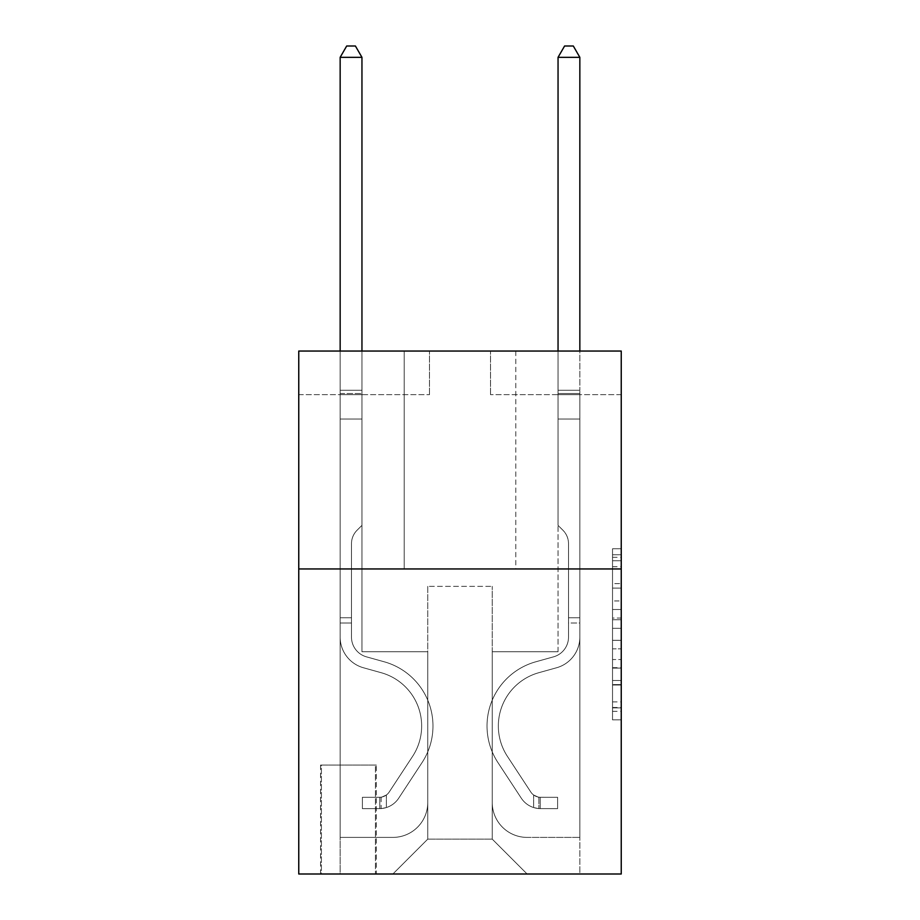 <?xml version="1.0" encoding="UTF-8"?>
<svg xmlns="http://www.w3.org/2000/svg" width="920" height="920" viewBox="0 0 920 920"><rect width="100%" height="100%" fill="white"/><g stroke="black" fill="none" stroke-linecap="round" stroke-linejoin="round"><path stroke-width="0.69" stroke-dasharray="4.6 3.45" d="M612.524 600.956L612.524 628.325L621.241 628.325L621.241 711.309L621.241 557.324L621.241 628.325L612.524 628.325L612.524 554.748L612.524 719.865L612.524 548.768L612.524 707.894L621.241 707.894L612.524 707.894L621.241 707.894L612.524 707.894L612.524 680.512L612.524 719.865L621.241 719.865L621.241 548.768L621.241 707.457L621.241 640.308L612.524 640.308L621.241 640.308L621.241 680.512L621.241 560.74L612.524 560.74L621.241 560.74L621.241 719.865L621.241 557.324L621.241 719.865L612.524 719.865L612.524 548.768L621.241 548.768L621.241 557.324L621.241 548.768L621.241 557.324L621.241 548.768L621.241 554.748L621.241 548.768L612.524 548.768L612.524 560.74L621.241 560.74L612.524 560.74L612.524 600.956L621.241 600.956M515.786 351.049L515.786 568.951L404.213 568.951L515.786 568.951L404.213 568.951L515.786 568.951L515.786 351.049L404.213 351.049L404.213 568.951L404.213 351.049L515.786 351.049M376.326 765.049L320.551 765.049L376.326 765.049L376.326 874L320.551 874L376.326 874M320.551 765.049L320.551 874M621.241 618.056L621.241 609.511L621.241 618.056L612.524 618.056L612.524 583.625L612.524 685.009L612.524 659.548L621.241 659.548L612.524 659.548L612.524 719.865L621.241 719.865L612.524 719.865L621.241 719.865L612.524 719.865L612.524 548.768L621.241 548.768L612.524 548.768L621.241 548.768L612.524 548.768L612.524 618.056L621.241 618.056M621.241 568.951L621.241 874L298.759 874L298.759 568.951L621.241 568.951L621.241 351.049L490.509 351.049L621.241 351.049L621.241 394.634L621.241 351.049L298.759 351.049L429.49 351.049L298.759 351.049L298.759 568.951L621.241 568.951L298.759 568.951M621.241 394.634L490.509 394.634L621.241 394.634M558.049 394.634L579.841 394.634L558.049 394.634L579.841 394.634L558.049 394.634L579.841 394.634L558.049 394.634L579.841 394.634L558.049 394.634L579.841 394.634L558.049 394.634L579.841 394.634L558.049 394.634L579.841 394.634L558.049 394.634L579.841 394.634L558.049 394.634L579.841 394.634L558.049 394.634L579.841 394.634L558.049 394.634L579.841 394.634L558.049 394.634L558.049 651.751L492.246 651.751L492.246 839.132L427.754 839.132L492.246 839.132L527.114 874L579.841 874L579.841 394.634L579.841 874L392.886 874L527.114 874L492.246 839.132L527.114 874L492.246 839.132L492.246 586.373L492.246 802.527A34.868 34.868 0 0 0 527.114 837.395L579.841 837.395L579.841 394.634L579.841 837.395L579.841 394.634L579.841 837.395L579.841 394.634L579.841 837.395L579.841 394.634L579.841 837.395L579.841 394.634L579.841 837.395L579.841 394.634L579.841 837.395L579.841 394.634L579.841 837.395L579.841 394.634L579.841 837.395L579.841 394.634L579.841 837.395L527.114 837.395A34.868 34.868 0 0 1 492.246 802.527A34.868 34.868 0 0 0 527.114 837.395A34.868 34.868 0 0 1 492.246 802.527A34.868 34.868 0 0 0 527.114 837.395A34.868 34.868 0 0 1 492.246 802.527A34.868 34.868 0 0 0 527.114 837.395A34.868 34.868 0 0 1 492.246 802.527A34.868 34.868 0 0 0 527.114 837.395A34.868 34.868 0 0 1 492.246 802.527A34.868 34.868 0 0 0 527.114 837.395A34.868 34.868 0 0 1 492.246 802.527A34.868 34.868 0 0 0 527.114 837.395A34.868 34.868 0 0 1 492.246 802.527A34.868 34.868 0 0 0 527.114 837.395A34.868 34.868 0 0 1 492.246 802.527A34.868 34.868 0 0 0 527.114 837.395A34.868 34.868 0 0 1 492.246 802.527A34.868 34.868 0 0 0 527.114 837.395A34.868 34.868 0 0 1 492.246 802.527L492.246 651.751L492.246 802.527L492.246 651.751L492.246 802.527L492.246 651.751L492.246 802.527L492.246 651.751L492.246 802.527L492.246 651.751L492.246 802.527L492.246 651.751L492.246 802.527L492.246 651.751L492.246 802.527L492.246 651.751L492.246 802.527L492.246 651.751L492.246 802.527L492.246 651.751L558.049 651.751L492.246 651.751L558.049 651.751L492.246 651.751L558.049 651.751L492.246 651.751L558.049 651.751L492.246 651.751L558.049 651.751L492.246 651.751L558.049 651.751L492.246 651.751L558.049 651.751L492.246 651.751L558.049 651.751L492.246 651.751L558.049 651.751L492.246 651.751L558.049 651.751L492.246 651.751L558.049 651.751L558.049 394.634M298.759 394.634L429.49 394.634L298.759 394.634L298.759 351.049L298.759 394.634M340.159 394.634L361.951 394.634L340.159 394.634L361.951 394.634L340.159 394.634L361.951 394.634L340.159 394.634L361.951 394.634L340.159 394.634L361.951 394.634L340.159 394.634L361.951 394.634L340.159 394.634L361.951 394.634L340.159 394.634L361.951 394.634L340.159 394.634L361.951 394.634L340.159 394.634L361.951 394.634L340.159 394.634L361.951 394.634L340.159 394.634L340.159 874L392.886 874L427.754 839.132L427.754 651.751L361.951 651.751L361.951 394.634L361.951 651.751L361.951 394.634L361.951 651.751L361.951 394.634L361.951 651.751L361.951 394.634L361.951 651.751L361.951 394.634L361.951 651.751L361.951 394.634L361.951 651.751L361.951 394.634L361.951 651.751L361.951 394.634L361.951 651.751L361.951 394.634L361.951 651.751L361.951 394.634L361.951 651.751L361.951 394.634L361.951 651.751L427.754 651.751L361.951 651.751L427.754 651.751L361.951 651.751L427.754 651.751L361.951 651.751L427.754 651.751L361.951 651.751L427.754 651.751L361.951 651.751L427.754 651.751L361.951 651.751L427.754 651.751L361.951 651.751L427.754 651.751L361.951 651.751L427.754 651.751L361.951 651.751L427.754 651.751L361.951 651.751L427.754 651.751L427.754 839.132L392.886 874L427.754 839.132L392.886 874L340.159 874L340.159 394.634L340.159 837.395L392.886 837.395A34.868 34.868 0 0 0 427.754 802.527L427.754 651.751L427.754 802.527A34.868 34.868 0 0 1 392.886 837.395A34.868 34.868 0 0 0 427.754 802.527A34.868 34.868 0 0 1 392.886 837.395A34.868 34.868 0 0 0 427.754 802.527A34.868 34.868 0 0 1 392.886 837.395A34.868 34.868 0 0 0 427.754 802.527A34.868 34.868 0 0 1 392.886 837.395A34.868 34.868 0 0 0 427.754 802.527A34.868 34.868 0 0 1 392.886 837.395A34.868 34.868 0 0 0 427.754 802.527A34.868 34.868 0 0 1 392.886 837.395A34.868 34.868 0 0 0 427.754 802.527A34.868 34.868 0 0 1 392.886 837.395A34.868 34.868 0 0 0 427.754 802.527A34.868 34.868 0 0 1 392.886 837.395A34.868 34.868 0 0 0 427.754 802.527A34.868 34.868 0 0 1 392.886 837.395A34.868 34.868 0 0 0 427.754 802.527A34.868 34.868 0 0 1 392.886 837.395L340.159 837.395L392.886 837.395L340.159 837.395L392.886 837.395L340.159 837.395L392.886 837.395L340.159 837.395L392.886 837.395L340.159 837.395L392.886 837.395L340.159 837.395L392.886 837.395L340.159 837.395L392.886 837.395L340.159 837.395L392.886 837.395L340.159 837.395L392.886 837.395L340.159 837.395L340.159 394.634M321.413 874L375.452 874L321.413 874L321.413 765.049L375.452 765.049L375.452 874L375.452 765.049L321.413 765.049L321.413 874M427.754 586.373L427.754 839.132L427.754 586.373L492.246 586.373L427.754 586.373M490.509 394.634L490.509 351.049L490.509 394.634M429.49 394.634L429.49 351.049L429.49 394.634M612.524 628.325L621.241 628.325L612.524 628.325M612.524 554.748L612.524 548.768L612.524 554.748L621.241 554.748L612.524 554.748M612.524 684.572L612.524 648.865L612.524 684.572L621.241 684.572L612.524 684.572M612.524 648.865L612.524 640.308L621.241 640.308L612.524 640.308L612.524 648.865L621.241 648.865L612.524 648.865M612.524 583.625L612.524 560.74L612.524 583.625L621.241 583.625L612.524 583.625M612.524 548.768L621.241 548.768L612.524 548.768L612.524 557.324L612.524 548.768L621.241 548.768M612.524 719.865L621.241 719.865L612.524 719.865L612.524 711.309L612.524 719.865M351.486 617.757L351.486 622.99L340.159 622.99L340.159 617.757L340.159 637.111L340.159 57.328L340.159 419.037L340.159 57.328L361.951 57.328L361.951 390.275L361.951 57.328L340.159 57.328L346.69 46L355.407 46L346.69 46L340.159 57.328L340.159 419.037L340.159 57.328L361.951 57.328L355.407 46L361.951 57.328L361.951 419.037L340.159 419.037L340.159 57.328L346.69 46L355.407 46L346.69 46L340.159 57.328L340.159 419.037L340.159 57.328L361.951 57.328L340.159 57.328L346.69 46L355.407 46L361.951 57.328L355.407 46L346.69 46L340.159 57.328L340.159 419.037L340.159 57.328L361.951 57.328L361.951 390.275L361.951 57.328L340.159 57.328L346.69 46L355.407 46L361.951 57.328L355.407 46L346.69 46L340.159 57.328L340.159 419.037L340.159 57.328L361.951 57.328L361.951 393.53L361.951 57.328L340.159 57.328L346.69 46L355.407 46L361.951 57.328L355.407 46L346.69 46L340.159 57.328L340.159 419.037L361.951 419.037L361.951 525.366L357.041 530.276A18.94 18.94 0 0 0 351.486 543.674A18.94 18.94 0 0 1 357.041 530.276L361.951 525.366L361.951 393.53L361.951 419.037L340.159 419.037L340.159 637.111A31.809 31.809 0 0 0 363.434 667.759A31.809 31.809 0 0 1 340.159 637.111L340.159 419.037L361.951 419.037L361.951 525.366L357.041 530.276A18.94 18.94 0 0 0 351.486 543.674A18.94 18.94 0 0 1 357.041 530.276L361.951 525.366L361.951 390.275L361.951 419.037L340.159 419.037L340.159 637.111A31.809 31.809 0 0 0 363.434 667.759A31.809 31.809 0 0 1 340.159 637.111L340.159 419.037L361.951 419.037L361.951 525.366L357.041 530.276A18.94 18.94 0 0 0 351.486 543.674A18.94 18.94 0 0 1 357.041 530.276L361.951 525.366L361.951 57.328L361.951 419.037L340.159 419.037L340.159 637.111A31.809 31.809 0 0 0 363.434 667.759A31.809 31.809 0 0 1 340.159 637.111L340.159 419.037L361.951 419.037L361.951 525.366L357.041 530.276A18.94 18.94 0 0 0 351.486 543.674A18.94 18.94 0 0 1 357.041 530.276L361.951 525.366L361.951 57.328L340.159 57.328L361.951 57.328L355.407 46L361.951 57.328L361.951 419.037L340.159 419.037L340.159 637.111A31.809 31.809 0 0 0 363.434 667.759L381.167 672.704L363.434 667.759A31.809 31.809 0 0 1 340.159 637.111L340.159 419.037L361.951 419.037L361.951 525.366L357.041 530.276A18.94 18.94 0 0 0 351.486 543.674A18.94 18.94 0 0 1 357.041 530.276L361.951 525.366L361.951 57.328L340.159 57.328L346.69 46L355.407 46L346.69 46L340.159 57.328L340.159 390.275L340.159 57.328L361.951 57.328L355.407 46L361.951 57.328L361.951 419.037L340.159 419.037L340.159 637.111A31.809 31.809 0 0 0 363.434 667.759A31.809 31.809 0 0 1 340.159 637.111L340.159 419.037L361.951 419.037L361.951 525.366L357.041 530.276A18.94 18.94 0 0 0 351.486 543.674A18.94 18.94 0 0 1 357.041 530.276L361.951 525.366L361.951 57.328L340.159 57.328L346.69 46L355.407 46L346.69 46L340.159 57.328L340.159 393.53L340.159 57.328L361.951 57.328L355.407 46L361.951 57.328L361.951 419.037L340.159 419.037L340.159 637.111A31.809 31.809 0 0 0 363.434 667.759A31.809 31.809 0 0 1 340.159 637.111L340.159 419.037L361.951 419.037L361.951 525.366L357.041 530.276A18.94 18.94 0 0 0 351.486 543.674A18.94 18.94 0 0 1 357.041 530.276L361.951 525.366L361.951 57.328L340.159 57.328L346.69 46L355.407 46L346.69 46L340.159 57.328L340.159 637.111A31.809 31.809 0 0 0 363.434 667.759L381.167 672.704L363.434 667.759A31.809 31.809 0 0 1 340.159 637.111L340.159 419.037L361.951 419.037L361.951 525.366L357.041 530.276A18.94 18.94 0 0 0 351.486 543.674A18.94 18.94 0 0 1 357.041 530.276L361.951 525.366L361.951 419.037L340.159 419.037L340.159 637.111A31.809 31.809 0 0 0 363.434 667.759A31.809 31.809 0 0 1 340.159 637.111L340.159 419.037L361.951 419.037L361.951 393.53L361.951 525.366L357.041 530.276A18.94 18.94 0 0 0 351.486 543.674A18.94 18.94 0 0 1 357.041 530.276L361.951 525.366L361.951 419.037L340.159 419.037L340.159 637.111A31.809 31.809 0 0 0 363.434 667.759A31.809 31.809 0 0 1 340.159 637.111L340.159 419.037L361.951 419.037L361.951 390.275L361.951 525.366L357.041 530.276A18.94 18.94 0 0 0 351.486 543.674A18.94 18.94 0 0 1 357.041 530.276L361.951 525.366L361.951 419.037L340.159 419.037L340.159 637.111A31.809 31.809 0 0 0 363.434 667.759L381.167 672.704A55.349 55.349 0 0 1 412.585 756.378A55.349 55.349 0 0 0 381.167 672.704L363.434 667.759A31.809 31.809 0 0 1 340.159 637.111L340.159 419.037L361.951 419.037L361.951 57.328L355.407 46L361.951 57.328L361.951 525.366L357.041 530.276A18.94 18.94 0 0 0 351.486 543.674A18.94 18.94 0 0 1 357.041 530.276L361.951 525.366L361.951 419.037L340.159 419.037L340.159 637.111L340.159 622.99L351.486 622.99L351.486 617.757L340.159 617.757L351.486 617.757L351.486 637.111L351.486 543.674L351.486 637.111A20.481 20.481 0 0 0 366.471 656.845A20.481 20.481 0 0 1 351.486 637.111L351.486 543.674L351.486 637.111L351.486 617.757L340.159 617.757L351.486 617.757L351.486 637.111A20.481 20.481 0 0 0 366.471 656.845A20.481 20.481 0 0 1 351.486 637.111L351.486 543.674L351.486 637.111A20.481 20.481 0 0 0 366.471 656.845A20.481 20.481 0 0 1 351.486 637.111L351.486 543.674L351.486 637.111L351.486 617.757L340.159 617.757L351.486 617.757L351.486 637.111A20.481 20.481 0 0 0 366.471 656.845L384.203 661.79L366.471 656.845A20.481 20.481 0 0 1 351.486 637.111L351.486 543.674L351.486 637.111A20.481 20.481 0 0 0 366.471 656.845A20.481 20.481 0 0 1 351.486 637.111L351.486 543.674L351.486 637.111L351.486 617.757L340.159 617.757L351.486 617.757L351.486 637.111A20.481 20.481 0 0 0 366.471 656.845A20.481 20.481 0 0 1 351.486 637.111L351.486 543.674L351.486 637.111A20.481 20.481 0 0 0 366.471 656.845L384.203 661.79L366.471 656.845A20.481 20.481 0 0 1 351.486 637.111L351.486 543.674L351.486 637.111L351.486 617.757L340.159 617.757L351.486 617.757L351.486 637.111A20.481 20.481 0 0 0 366.471 656.845A20.481 20.481 0 0 1 351.486 637.111L351.486 543.674L351.486 637.111A20.481 20.481 0 0 0 366.471 656.845A20.481 20.481 0 0 1 351.486 637.111L351.486 543.674L351.486 637.111L351.486 617.757L340.159 617.757M379.81 808.622A23.092 23.092 0 0 0 398.693 798.203L422.05 762.588A66.677 66.677 0 0 0 384.203 661.79L366.471 656.845L384.203 661.79A66.677 66.677 0 0 1 422.05 762.588A66.677 66.677 0 0 0 384.203 661.79L366.471 656.845A20.481 20.481 0 0 1 351.486 637.111A20.481 20.481 0 0 0 366.471 656.845A20.481 20.481 0 0 1 351.486 637.111L351.486 543.674L351.486 637.111A20.481 20.481 0 0 0 366.471 656.845A20.481 20.481 0 0 1 351.486 637.111A20.481 20.481 0 0 0 366.471 656.845L384.203 661.79L366.471 656.845A20.481 20.481 0 0 1 351.486 637.111A20.481 20.481 0 0 0 366.471 656.845L384.203 661.79L366.471 656.845A20.481 20.481 0 0 1 351.486 637.111A20.481 20.481 0 0 0 366.471 656.845A20.481 20.481 0 0 1 351.486 637.111A20.481 20.481 0 0 0 366.471 656.845L384.203 661.79A66.677 66.677 0 0 1 422.05 762.588A66.677 66.677 0 0 0 384.203 661.79L366.471 656.845A20.481 20.481 0 0 1 351.486 637.111A20.481 20.481 0 0 0 366.471 656.845L384.203 661.79L366.471 656.845A20.481 20.481 0 0 1 351.486 637.111A20.481 20.481 0 0 0 366.471 656.845A20.481 20.481 0 0 1 351.486 637.111A20.481 20.481 0 0 0 366.471 656.845L384.203 661.79L366.471 656.845A20.481 20.481 0 0 1 351.486 637.111A20.481 20.481 0 0 0 366.471 656.845L384.203 661.79A66.677 66.677 0 0 1 422.05 762.588L398.693 798.203L422.05 762.588A66.677 66.677 0 0 0 384.203 661.79L366.471 656.845A20.481 20.481 0 0 1 351.486 637.111A20.481 20.481 0 0 0 366.471 656.845A20.481 20.481 0 0 1 351.486 637.111A20.481 20.481 0 0 0 366.471 656.845L384.203 661.79L366.471 656.845A20.481 20.481 0 0 1 351.486 637.111A20.481 20.481 0 0 0 366.471 656.845L384.203 661.79A66.677 66.677 0 0 1 422.05 762.588A66.677 66.677 0 0 0 384.203 661.79L366.471 656.845L384.203 661.79A66.677 66.677 0 0 1 422.05 762.588A66.677 66.677 0 0 0 384.203 661.79L366.471 656.845L384.203 661.79A66.677 66.677 0 0 1 422.05 762.588L398.693 798.203L422.05 762.588A66.677 66.677 0 0 0 384.203 661.79L366.471 656.845L384.203 661.79A66.677 66.677 0 0 1 422.05 762.588A66.677 66.677 0 0 0 384.203 661.79L366.471 656.845L384.203 661.79A66.677 66.677 0 0 1 422.05 762.588A66.677 66.677 0 0 0 384.203 661.79L366.471 656.845L384.203 661.79A66.677 66.677 0 0 1 422.05 762.588L398.693 798.203A23.092 23.092 0 0 1 386.354 807.553A23.092 23.092 0 0 0 398.693 798.203L422.05 762.588A66.677 66.677 0 0 0 384.203 661.79L366.471 656.845L384.203 661.79A66.677 66.677 0 0 1 422.05 762.588A66.677 66.677 0 0 0 384.203 661.79L366.471 656.845L384.203 661.79A66.677 66.677 0 0 1 422.05 762.588A66.677 66.677 0 0 0 384.203 661.79A66.677 66.677 0 0 1 422.05 762.588L398.693 798.203L422.05 762.588A66.677 66.677 0 0 0 384.203 661.79A66.677 66.677 0 0 1 422.05 762.588L398.693 798.203L422.05 762.588A66.677 66.677 0 0 0 384.203 661.79A66.677 66.677 0 0 1 422.05 762.588A66.677 66.677 0 0 0 384.203 661.79A66.677 66.677 0 0 1 422.05 762.588L398.693 798.203A23.092 23.092 0 0 1 386.354 807.553C379.638 808.979 379.638 808.979 386.354 807.553C379.638 808.979 379.638 808.979 386.354 807.553A23.092 23.092 0 0 0 398.693 798.203L422.05 762.588A66.677 66.677 0 0 0 384.203 661.79A66.677 66.677 0 0 1 422.05 762.588L398.693 798.203L422.05 762.588A66.677 66.677 0 0 0 384.203 661.79A66.677 66.677 0 0 1 422.05 762.588A66.677 66.677 0 0 0 384.203 661.79A66.677 66.677 0 0 1 422.05 762.588L398.693 798.203L422.05 762.588A66.677 66.677 0 0 0 384.203 661.79A66.677 66.677 0 0 1 422.05 762.588L398.693 798.203A23.092 23.092 0 0 1 386.354 807.553C379.638 808.979 379.638 808.979 386.354 807.553C379.638 808.979 379.638 808.979 386.354 807.553A23.092 23.092 0 0 0 398.693 798.203L422.05 762.588A66.677 66.677 0 0 0 384.203 661.79A66.677 66.677 0 0 1 422.05 762.588A66.677 66.677 0 0 0 384.203 661.79A66.677 66.677 0 0 1 422.05 762.588L398.693 798.203L422.05 762.588A66.677 66.677 0 0 0 384.203 661.79A66.677 66.677 0 0 1 422.05 762.588L398.693 798.203A23.092 23.092 0 0 1 386.354 807.553C379.638 808.979 379.638 808.979 386.354 807.553C379.638 808.979 379.638 808.979 386.354 807.553A23.092 23.092 0 0 0 398.693 798.203L422.05 762.588L398.693 798.203A23.092 23.092 0 0 1 386.354 807.553C379.638 808.979 379.638 808.979 386.354 807.553C379.638 808.979 379.638 808.979 386.354 807.553A23.092 23.092 0 0 0 398.693 798.203L422.05 762.588L398.693 798.203A23.092 23.092 0 0 1 386.354 807.553C379.638 808.979 379.638 808.979 386.354 807.553C379.638 808.979 379.638 808.979 386.354 807.553A23.092 23.092 0 0 0 398.693 798.203L422.05 762.588L398.693 798.203A23.092 23.092 0 0 1 386.354 807.553C379.638 808.979 379.638 808.979 386.354 807.553C379.638 808.979 379.638 808.979 386.354 807.553A23.092 23.092 0 0 0 398.693 798.203L422.05 762.588L398.693 798.203A23.092 23.092 0 0 1 386.354 807.553C379.638 808.979 379.638 808.979 386.354 807.553C379.638 808.979 379.638 808.979 386.354 807.553A23.092 23.092 0 0 0 398.693 798.203L422.05 762.588L398.693 798.203A23.092 23.092 0 0 1 386.354 807.553C379.638 808.979 379.638 808.979 386.354 807.553C379.638 808.979 379.638 808.979 386.354 807.553A23.092 23.092 0 0 0 398.693 798.203L422.05 762.588L398.693 798.203A23.092 23.092 0 0 1 386.354 807.553C379.638 808.979 379.638 808.979 386.354 807.553C379.638 808.979 379.638 808.979 386.354 807.553A23.092 23.092 0 0 0 398.693 798.203L422.05 762.588L398.693 798.203A23.092 23.092 0 0 1 386.354 807.553C379.638 808.979 379.638 808.979 386.354 807.553C379.638 808.979 379.638 808.979 386.354 807.553A23.092 23.092 0 0 0 398.693 798.203A23.092 23.092 0 0 1 379.81 808.622L379.81 797.295A11.764 11.764 0 0 0 389.217 791.994L412.585 756.378A55.349 55.349 0 0 0 381.167 672.704L363.434 667.759A31.809 31.809 0 0 1 340.159 637.111A31.809 31.809 0 0 0 363.434 667.759A31.809 31.809 0 0 1 340.159 637.111A31.809 31.809 0 0 0 363.434 667.759L381.167 672.704L363.434 667.759A31.809 31.809 0 0 1 340.159 637.111A31.809 31.809 0 0 0 363.434 667.759L381.167 672.704A55.349 55.349 0 0 1 412.585 756.378A55.349 55.349 0 0 0 381.167 672.704L363.434 667.759A31.809 31.809 0 0 1 340.159 637.111A31.809 31.809 0 0 0 363.434 667.759A31.809 31.809 0 0 1 340.159 637.111A31.809 31.809 0 0 0 363.434 667.759L381.167 672.704L363.434 667.759A31.809 31.809 0 0 1 340.159 637.111A31.809 31.809 0 0 0 363.434 667.759L381.167 672.704L363.434 667.759A31.809 31.809 0 0 1 340.159 637.111A31.809 31.809 0 0 0 363.434 667.759A31.809 31.809 0 0 1 340.159 637.111A31.809 31.809 0 0 0 363.434 667.759L381.167 672.704A55.349 55.349 0 0 1 412.585 756.378L389.217 791.994L412.585 756.378A55.349 55.349 0 0 0 381.167 672.704L363.434 667.759A31.809 31.809 0 0 1 340.159 637.111A31.809 31.809 0 0 0 363.434 667.759L381.167 672.704L363.434 667.759A31.809 31.809 0 0 1 340.159 637.111A31.809 31.809 0 0 0 363.434 667.759A31.809 31.809 0 0 1 340.159 637.111A31.809 31.809 0 0 0 363.434 667.759L381.167 672.704L363.434 667.759A31.809 31.809 0 0 1 340.159 637.111A31.809 31.809 0 0 0 363.434 667.759L381.167 672.704A55.349 55.349 0 0 1 412.585 756.378A55.349 55.349 0 0 0 381.167 672.704L363.434 667.759L381.167 672.704A55.349 55.349 0 0 1 412.585 756.378A55.349 55.349 0 0 0 381.167 672.704L363.434 667.759L381.167 672.704A55.349 55.349 0 0 1 412.585 756.378L389.217 791.994L412.585 756.378A55.349 55.349 0 0 0 381.167 672.704L363.434 667.759L381.167 672.704A55.349 55.349 0 0 1 412.585 756.378A55.349 55.349 0 0 0 381.167 672.704L363.434 667.759L381.167 672.704A55.349 55.349 0 0 1 412.585 756.378A55.349 55.349 0 0 0 381.167 672.704L363.434 667.759L381.167 672.704A55.349 55.349 0 0 1 412.585 756.378L389.217 791.994A11.764 11.764 0 0 1 386.354 795.018C379.753 798.043 379.753 798.043 386.354 795.018C379.753 798.043 379.753 798.043 386.354 795.018A11.764 11.764 0 0 0 389.217 791.994L412.585 756.378A55.349 55.349 0 0 0 381.167 672.704L363.434 667.759L381.167 672.704A55.349 55.349 0 0 1 412.585 756.378A55.349 55.349 0 0 0 381.167 672.704L363.434 667.759L381.167 672.704A55.349 55.349 0 0 1 412.585 756.378A55.349 55.349 0 0 0 381.167 672.704A55.349 55.349 0 0 1 412.585 756.378L389.217 791.994L412.585 756.378A55.349 55.349 0 0 0 381.167 672.704A55.349 55.349 0 0 1 412.585 756.378L389.217 791.994L412.585 756.378A55.349 55.349 0 0 0 381.167 672.704A55.349 55.349 0 0 1 412.585 756.378A55.349 55.349 0 0 0 381.167 672.704A55.349 55.349 0 0 1 412.585 756.378L389.217 791.994A11.764 11.764 0 0 1 386.354 795.018C379.753 798.043 379.753 798.043 386.354 795.018C379.753 798.043 379.753 798.043 386.354 795.018A11.764 11.764 0 0 0 389.217 791.994L412.585 756.378A55.349 55.349 0 0 0 381.167 672.704A55.349 55.349 0 0 1 412.585 756.378L389.217 791.994L412.585 756.378A55.349 55.349 0 0 0 381.167 672.704A55.349 55.349 0 0 1 412.585 756.378A55.349 55.349 0 0 0 381.167 672.704A55.349 55.349 0 0 1 412.585 756.378L389.217 791.994L412.585 756.378A55.349 55.349 0 0 0 381.167 672.704A55.349 55.349 0 0 1 412.585 756.378L389.217 791.994A11.764 11.764 0 0 1 386.354 795.018C379.753 798.043 379.753 798.043 386.354 795.018C379.753 798.043 379.753 798.043 386.354 795.018A11.764 11.764 0 0 0 389.217 791.994L412.585 756.378A55.349 55.349 0 0 0 381.167 672.704A55.349 55.349 0 0 1 412.585 756.378A55.349 55.349 0 0 0 381.167 672.704A55.349 55.349 0 0 1 412.585 756.378L389.217 791.994L412.585 756.378A55.349 55.349 0 0 0 381.167 672.704A55.349 55.349 0 0 1 412.585 756.378L389.217 791.994A11.764 11.764 0 0 1 386.354 795.018C379.753 798.043 379.753 798.043 386.354 795.018C379.753 798.043 379.753 798.043 386.354 795.018A11.764 11.764 0 0 0 389.217 791.994L412.585 756.378L389.217 791.994A11.764 11.764 0 0 1 386.354 795.018C379.753 798.043 379.753 798.043 386.354 795.018C379.753 798.043 379.753 798.043 386.354 795.018A11.764 11.764 0 0 0 389.217 791.994L412.585 756.378L389.217 791.994A11.764 11.764 0 0 1 386.354 795.018C379.753 798.043 379.753 798.043 386.354 795.018C379.753 798.043 379.753 798.043 386.354 795.018A11.764 11.764 0 0 0 389.217 791.994L412.585 756.378L389.217 791.994A11.764 11.764 0 0 1 386.354 795.018C379.753 798.043 379.753 798.043 386.354 795.018C379.753 798.043 379.753 798.043 386.354 795.018A11.764 11.764 0 0 0 389.217 791.994L412.585 756.378L389.217 791.994A11.764 11.764 0 0 1 386.354 795.018C379.753 798.043 379.753 798.043 386.354 795.018C379.753 798.043 379.753 798.043 386.354 795.018A11.764 11.764 0 0 0 389.217 791.994L412.585 756.378L389.217 791.994A11.764 11.764 0 0 1 386.354 795.018C379.753 798.043 379.753 798.043 386.354 795.018C379.753 798.043 379.753 798.043 386.354 795.018A11.764 11.764 0 0 0 389.217 791.994L412.585 756.378L389.217 791.994A11.764 11.764 0 0 1 386.354 795.018C379.753 798.043 379.753 798.043 386.354 795.018C379.753 798.043 379.753 798.043 386.354 795.018A11.764 11.764 0 0 0 389.217 791.994L412.585 756.378L389.217 791.994A11.764 11.764 0 0 1 386.354 795.018C379.753 798.043 379.753 798.043 386.354 795.018C379.753 798.043 379.753 798.043 386.354 795.018A11.764 11.764 0 0 0 389.217 791.994A11.764 11.764 0 0 1 379.81 797.295L379.81 808.622L362.388 808.634L379.81 808.622A23.092 23.092 0 0 0 398.693 798.203A23.092 23.092 0 0 1 379.81 808.622L379.81 797.295L362.388 797.306L379.81 797.295A11.764 11.764 0 0 0 389.217 791.994A11.764 11.764 0 0 1 379.81 797.295L379.81 808.622L362.388 808.634L362.388 797.306L362.388 808.634L379.81 808.622A23.092 23.092 0 0 0 398.693 798.203A23.092 23.092 0 0 1 379.81 808.622L379.81 797.295L362.388 797.306L379.81 797.295A11.764 11.764 0 0 0 389.217 791.994A11.764 11.764 0 0 1 379.81 797.295L379.81 808.622L362.388 808.634L362.388 797.306L362.388 808.634L379.81 808.622A23.092 23.092 0 0 0 398.693 798.203A23.092 23.092 0 0 1 379.81 808.622L379.81 797.295L362.388 797.306L379.81 797.295A11.764 11.764 0 0 0 389.217 791.994A11.764 11.764 0 0 1 379.81 797.295L379.81 808.622L362.388 808.634L362.388 797.306L362.388 808.634L379.81 808.622A23.092 23.092 0 0 0 398.693 798.203A23.092 23.092 0 0 1 379.81 808.622L379.81 797.295L362.388 797.306L379.81 797.295A11.764 11.764 0 0 0 389.217 791.994A11.764 11.764 0 0 1 379.81 797.295L379.81 808.622L362.388 808.634L362.388 797.306L362.388 808.634L379.81 808.622A23.092 23.092 0 0 0 398.693 798.203A23.092 23.092 0 0 1 379.81 808.622L379.81 797.295L362.388 797.306L379.81 797.295A11.764 11.764 0 0 0 389.217 791.994A11.764 11.764 0 0 1 379.81 797.295L379.81 808.622L362.388 808.634L362.388 797.306L362.388 808.634L379.81 808.622A23.092 23.092 0 0 0 398.693 798.203A23.092 23.092 0 0 1 379.81 808.622L379.81 797.295L362.388 797.306L379.81 797.295A11.764 11.764 0 0 0 389.217 791.994A11.764 11.764 0 0 1 379.81 797.295L379.81 808.622L362.388 808.634L362.388 797.306L362.388 808.634L379.81 808.622A23.092 23.092 0 0 0 398.693 798.203A23.092 23.092 0 0 1 379.81 808.622L379.81 797.295L362.388 797.306L379.81 797.295A11.764 11.764 0 0 0 389.217 791.994A11.764 11.764 0 0 1 379.81 797.295L379.81 808.622L362.388 808.634L362.388 797.306L362.388 808.634L379.81 808.622A23.092 23.092 0 0 0 398.693 798.203A23.092 23.092 0 0 1 379.81 808.622L379.81 797.295L362.388 797.306L379.81 797.295A11.764 11.764 0 0 0 389.217 791.994A11.764 11.764 0 0 1 379.81 797.295L379.81 808.622L362.388 808.634L362.388 797.306L362.388 808.634L379.81 808.622A23.092 23.092 0 0 0 398.693 798.203A23.092 23.092 0 0 1 379.81 808.622L379.81 797.295L362.388 797.306L379.81 797.295A11.764 11.764 0 0 0 389.217 791.994A11.764 11.764 0 0 1 379.81 797.295L379.81 808.622L362.388 808.634L362.388 797.306L362.388 808.634L379.81 808.622A23.092 23.092 0 0 0 398.693 798.203A23.092 23.092 0 0 1 379.81 808.622L379.81 797.295L362.388 797.306L379.81 797.295A11.764 11.764 0 0 0 389.217 791.994A11.764 11.764 0 0 1 379.81 797.295L379.81 808.622L362.388 808.634L362.388 797.306L362.388 808.634L379.81 808.622M579.841 622.99L579.841 390.275L579.841 419.037L558.049 419.037L558.049 525.366L562.959 530.276A18.94 18.94 0 0 1 568.514 543.674A18.94 18.94 0 0 0 562.959 530.276L558.049 525.366L558.049 419.037L579.841 419.037L579.841 637.111A31.809 31.809 0 0 1 556.566 667.759A31.809 31.809 0 0 0 579.841 637.111L579.841 419.037L558.049 419.037L558.049 393.53L558.049 525.366L562.959 530.276A18.94 18.94 0 0 1 568.514 543.674A18.94 18.94 0 0 0 562.959 530.276L558.049 525.366L558.049 419.037L579.841 419.037L579.841 637.111L579.841 622.99L568.514 622.99L568.514 617.757L579.841 617.757L568.514 617.757L568.514 637.111L568.514 543.674L568.514 637.111A20.481 20.481 0 0 1 553.529 656.845A20.481 20.481 0 0 0 568.514 637.111L568.514 543.674L568.514 637.111L568.514 622.99L579.841 622.99M540.189 808.622A23.092 23.092 0 0 1 521.306 798.203L497.95 762.588A66.677 66.677 0 0 1 535.797 661.79L553.529 656.845A20.481 20.481 0 0 0 568.514 637.111A20.481 20.481 0 0 1 553.529 656.845A20.481 20.481 0 0 0 568.514 637.111A20.481 20.481 0 0 1 553.529 656.845L535.797 661.79L553.529 656.845A20.481 20.481 0 0 0 568.514 637.111A20.481 20.481 0 0 1 553.529 656.845L535.797 661.79A66.677 66.677 0 0 0 497.95 762.588A66.677 66.677 0 0 1 535.797 661.79L553.529 656.845L535.797 661.79A66.677 66.677 0 0 0 497.95 762.588A66.677 66.677 0 0 1 535.797 661.79A66.677 66.677 0 0 0 497.95 762.588L521.306 798.203L497.95 762.588A66.677 66.677 0 0 1 535.797 661.79A66.677 66.677 0 0 0 497.95 762.588L521.306 798.203A23.092 23.092 0 0 0 533.646 807.553A23.092 23.092 0 0 1 521.306 798.203L497.95 762.588L521.306 798.203A23.092 23.092 0 0 0 533.646 807.553C540.362 808.979 540.362 808.979 533.646 807.553C540.362 808.979 540.362 808.979 533.646 807.553A23.092 23.092 0 0 1 521.306 798.203A23.092 23.092 0 0 0 540.189 808.622L540.189 797.295A11.764 11.764 0 0 1 530.783 791.994L507.414 756.378A55.349 55.349 0 0 1 538.832 672.704L556.566 667.759A31.809 31.809 0 0 0 579.841 637.111A31.809 31.809 0 0 1 556.566 667.759A31.809 31.809 0 0 0 579.841 637.111A31.809 31.809 0 0 1 556.566 667.759L538.832 672.704L556.566 667.759A31.809 31.809 0 0 0 579.841 637.111A31.809 31.809 0 0 1 556.566 667.759L538.832 672.704A55.349 55.349 0 0 0 507.414 756.378A55.349 55.349 0 0 1 538.832 672.704L556.566 667.759L538.832 672.704A55.349 55.349 0 0 0 507.414 756.378A55.349 55.349 0 0 1 538.832 672.704A55.349 55.349 0 0 0 507.414 756.378L530.783 791.994L507.414 756.378A55.349 55.349 0 0 1 538.832 672.704A55.349 55.349 0 0 0 507.414 756.378L530.783 791.994A11.764 11.764 0 0 0 533.646 795.018C540.247 798.043 540.247 798.043 533.646 795.018C540.247 798.043 540.247 798.043 533.646 795.018A11.764 11.764 0 0 1 530.783 791.994L507.414 756.378L530.783 791.994A11.764 11.764 0 0 0 533.646 795.018C540.247 798.043 540.247 798.043 533.646 795.018C540.247 798.043 540.247 798.043 533.646 795.018A11.764 11.764 0 0 1 530.783 791.994A11.764 11.764 0 0 0 540.189 797.295L540.189 808.622L557.612 808.634L540.189 808.622A23.092 23.092 0 0 1 521.306 798.203A23.092 23.092 0 0 0 540.189 808.622L540.189 797.295L557.612 797.306L540.189 797.295A11.764 11.764 0 0 1 530.783 791.994A11.764 11.764 0 0 0 540.189 797.295L540.189 808.622L557.612 808.634L557.612 797.306L557.612 808.634L540.189 808.622M558.049 351.049L558.049 390.275L579.841 390.275L558.049 390.275L579.841 390.275L558.049 390.275L558.049 393.53L558.049 57.328L564.592 46L558.049 57.328L579.841 57.328L579.841 390.275L579.841 57.328L558.049 57.328L558.049 390.275L558.049 57.328L579.841 57.328L573.309 46L564.592 46L573.309 46L579.841 57.328L579.841 351.049M340.159 351.049L340.159 57.328L361.951 57.328L340.159 57.328L346.69 46L355.407 46L346.69 46L340.159 57.328L340.159 390.275L340.159 57.328L361.951 57.328L355.407 46L361.951 57.328L361.951 390.275L361.951 57.328L340.159 57.328L346.69 46L355.407 46L346.69 46L340.159 57.328L361.951 57.328L355.407 46L361.951 57.328L361.951 351.049M362.388 797.306L379.373 797.306L362.388 797.306L362.388 808.634L362.388 797.306M340.159 390.275L340.159 393.53L340.159 390.275L361.951 390.275L340.159 390.275M386.354 807.553C379.638 808.979 379.638 808.979 386.354 807.553C379.638 808.979 379.638 808.979 386.354 807.553L386.354 795.018L386.354 807.553M361.951 57.328L355.407 46L346.69 46L340.159 57.328M557.612 797.306L540.626 797.306L557.612 797.306L557.612 808.634L557.612 797.306M533.646 807.553C540.362 808.979 540.362 808.979 533.646 807.553C540.362 808.979 540.362 808.979 533.646 807.553L533.646 795.018L533.646 807.553M558.049 393.53L558.049 419.037L558.049 393.53L579.841 393.53L558.049 393.53M579.841 57.328L573.309 46L564.592 46L558.049 57.328M612.524 680.512L621.241 680.512L612.524 680.512M612.524 667.678L621.241 667.678M612.524 588.121L621.241 588.121L612.524 588.121M612.524 557.324L621.241 557.324M612.524 711.309L621.241 711.309M612.524 701.902L621.241 701.902M612.524 566.731L621.241 566.731M612.524 619.769L621.241 619.769L612.524 619.769M612.524 668.104L621.241 668.104L612.524 668.104M612.524 685.009L621.241 685.009L612.524 685.009M612.524 609.511L621.241 609.511L612.524 609.511M340.159 393.53L361.951 393.53L340.159 393.53M351.486 622.99L340.159 622.99L351.486 622.99M612.524 707.457L621.241 707.457M612.524 707.894L621.241 707.894M612.524 560.74L621.241 560.74M381.122 797.168L381.122 808.565M538.878 797.168L538.878 808.565L538.878 797.168"/><path stroke-width="1.38" d="M621.241 568.951L621.241 874L298.759 874L298.759 351.049L621.241 351.049L621.241 568.951L298.759 568.951M361.951 351.049L361.951 57.328L340.159 57.328L340.159 351.049M340.159 57.328L346.69 46L355.407 46L361.951 57.328M579.841 351.049L579.841 57.328L558.049 57.328L558.049 351.049M558.049 57.328L564.592 46L573.309 46L579.841 57.328"/></g></svg>

